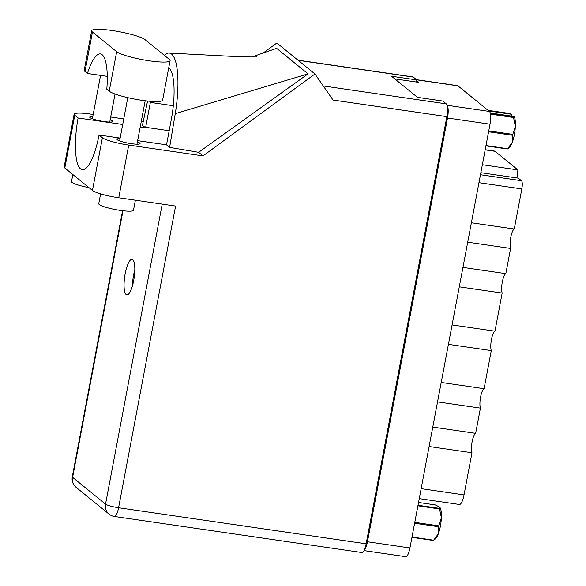 <?xml version="1.0" encoding="UTF-8"?>
<svg xmlns="http://www.w3.org/2000/svg" width="586" height="586" viewBox="0 0 586 586"><rect width="100%" height="100%" fill="white"/><g stroke="black" fill="none" stroke-linecap="round" stroke-linejoin="round"><path stroke-width="0.88" d="M467.716 242.194L510.589 248.442L505.821 273.655L462.955 267.406M459.285 286.832L502.151 293.081L494.958 331.178L452.084 324.93M448.415 344.356L491.28 350.604L484.087 388.701L441.214 382.453M437.544 401.879L480.417 408.127L475.649 433.34L432.783 427.091M429.113 446.517L471.979 452.766L464.017 494.906A12.02 3.194 98.3 0 1 459.439 504.487L419.261 498.635M416.507 79.667L457.49 85.644A10.958 2.908 98.3 0 1 457.922 85.842L489.427 111.45A10.958 2.908 98.3 0 1 490.013 124.203L409.944 547.969A10.958 2.908 98.3 0 1 405.761 556.7L364.023 550.62M394.766 78.876L418.778 82.37L416.69 80.678M364.309 550.034A10.958 2.908 -81.7 0 0 367.444 541.772L447.514 118.013A10.958 2.908 -81.7 0 0 447.103 105.421M480.461 174.731L521.452 180.7A7.069 1.875 98.3 0 1 521.833 188.934L514.259 229.016L471.386 222.768M482.351 164.732L517.936 169.918L495.024 151.298L485.164 149.862M521.452 180.7L518.31 178.151L480.85 172.694M485.193 149.716L494.547 151.078A12.02 3.194 98.3 0 1 495.024 151.298M517.936 169.918A7.069 1.875 -81.7 0 0 518.31 178.151M510.589 248.442A10.607 2.813 98.3 0 1 510.75 237.367A10.607 2.813 98.3 0 1 514.259 229.016M502.151 293.081A10.607 2.813 98.3 0 1 502.312 282.005A10.607 2.813 98.3 0 1 505.821 273.655M491.28 350.604A10.607 2.813 98.3 0 1 491.442 339.528A10.607 2.813 98.3 0 1 494.958 331.178M480.417 408.127A10.607 2.813 98.3 0 1 480.579 397.052A10.607 2.813 98.3 0 1 484.087 388.701M471.979 452.766A10.607 2.813 98.3 0 1 472.14 441.69A10.607 2.813 98.3 0 1 475.649 433.34M145.086 39.68A27.579 4.161 10.7 0 0 112.241 30.538A27.579 4.161 10.7 0 0 91.687 30.728A27.579 4.161 10.7 0 0 92.471 32.018L116.687 51.693A27.579 4.161 10.7 0 0 145.899 60.27A27.579 4.161 10.7 0 0 170.087 60.651A27.579 4.161 10.7 0 0 169.303 59.362L145.086 39.68M135.381 200.207L133.483 210.279A17.675 2.666 -169.3 0 1 120.298 210.403A17.675 2.666 -169.3 0 1 98.741 203.716L100.602 193.863M88.911 187.579A17.675 2.666 -169.3 0 1 71.514 181.579L72.847 174.525M92.808 116.482A11.757 1.773 10.7 0 0 89.724 117.09A11.757 1.773 10.7 0 0 104.059 121.536A11.757 1.773 10.7 0 0 112.827 121.456A11.757 1.773 10.7 0 0 110.175 119.764M120.035 138.618A11.757 1.773 10.7 0 0 116.958 139.219A11.757 1.773 10.7 0 0 131.293 143.665A11.757 1.773 10.7 0 0 140.054 143.585A11.757 1.773 10.7 0 0 137.41 141.9M125.184 273.677A17.939 4.761 -81.7 0 0 126.847 294.883A17.939 4.761 -81.7 0 0 133.689 280.584A17.939 4.761 -81.7 0 0 132.018 259.378A17.939 4.761 -81.7 0 0 125.184 273.677M132.495 285.697A17.939 4.761 98.3 0 1 133.615 274.907A17.939 4.761 98.3 0 1 134.809 269.802M107.267 76.363L87.431 73.47L85.014 71.507L92.471 32.018M91.687 30.728L84.223 70.217A27.579 4.161 10.7 0 0 85.014 71.507M118.76 197.782L175.595 206.067L118.592 507.747L366.147 543.823L446.869 116.629L333.038 100.038L314.96 73.99L203.02 155.898L128.722 145.072L118.76 197.782A22.092 3.333 -169.3 0 1 92.449 190.45L102.411 137.739A22.092 3.333 10.7 0 0 128.722 145.072M93.189 114.46L90.603 114.087A22.092 3.333 10.7 0 0 74.129 114.241A22.092 3.333 10.7 0 0 74.759 115.266L64.797 167.984L92.449 190.45M64.797 167.984A22.092 3.333 -169.3 0 1 64.167 166.951L74.129 114.241M143.204 121.749L141.27 121.47M123.763 118.914L110.695 117.01M74.759 115.266L78.114 117.991L122.708 124.488M140.215 127.045L145.57 127.821A44.192 11.735 98.3 0 1 145.665 127.309L150.368 102.404A44.192 11.735 98.3 0 1 150.58 101.319M147.584 101.034L142.457 125.294L145.57 127.821M168.731 67.822A44.192 11.735 98.3 0 1 171.31 119.427L166.607 144.332A44.192 11.735 98.3 0 1 166.512 144.845L169.625 147.379L198.625 152.323L308.06 73.865L276.643 48.33L251.797 56.974M198.625 152.323L203.02 155.898M263.151 53.026L276.841 43.005L314.96 73.99M120.137 138.091L99.056 135.014L102.411 137.739M166.512 144.845L137.644 140.64M366.147 543.823A10.958 2.908 98.3 0 1 361.972 552.554L114.409 516.478A10.958 2.908 -81.7 0 0 118.592 507.747A10.958 1.655 -169.3 0 1 105.539 504.114L162.219 204.118M297.937 60.153L412.925 76.905A10.958 2.908 98.3 0 1 413.357 77.11L416.829 79.93L391.536 76.246L417.51 97.357L442.804 101.041L446.283 103.869A10.958 2.908 98.3 0 1 446.869 116.629M416.829 79.93L416.434 82.033M78.114 117.991A44.192 11.735 -81.7 0 0 82.311 169.72A44.192 11.735 -81.7 0 0 99.056 135.014M169.625 147.379L175.258 113.655A54.798 14.555 -81.7 0 0 169.076 53.055A54.798 14.555 -81.7 0 0 164.336 55.326M308.06 73.865L175.258 113.655M87.431 73.47A44.192 11.735 -81.7 0 1 100.404 53.927A44.192 11.735 -81.7 0 1 106.806 89.219L109.223 91.189A27.579 4.161 10.7 0 0 138.435 99.766A27.579 4.161 10.7 0 0 162.622 100.14L170.087 60.651M433.867 540.036L433.376 540.475L411.943 537.355M412.009 537.032L433.647 540.189L438.343 533.795A16.525 4.388 98.3 0 1 435.369 538.9L433.625 540.307M414.778 522.368L438.819 525.869L441.375 517.738A16.525 4.388 98.3 0 1 438.343 533.795L438.65 526.755L414.61 523.254M438.819 525.869A18.825 4.996 98.3 0 1 438.65 526.755M439.888 507.373A16.525 4.388 98.3 0 1 439.954 507.461A16.525 4.388 98.3 0 1 441.375 517.738L439.544 508.97L417.906 505.813M418.016 505.249L439.441 508.37L439.5 506.956L435.171 504.898L418.536 502.473M439.954 507.461L439.5 506.956M439.441 508.37A18.825 4.996 98.3 0 1 439.544 508.97M488.072 110.344L509.139 113.413L511.182 114.226L488.841 110.974M490.379 113.53L513.417 116.885L513.907 116.446L514.64 117.581A16.525 4.388 98.3 0 1 515.343 126.254L513.519 117.486L490.489 114.131M513.417 116.885A18.825 4.996 98.3 0 1 513.519 117.486M511.182 114.226L511.922 115.361L511.776 116.131M485.977 145.548L507.615 148.705L512.311 142.31A16.525 4.388 98.3 0 1 509.344 147.423L507.344 148.998L485.919 145.87M488.753 130.883L512.787 134.384L515.343 126.254A16.525 4.388 98.3 0 1 512.311 142.31L512.618 135.278L488.585 131.769M512.787 134.384A18.825 4.996 98.3 0 1 512.618 135.278M490.248 112.995L513.907 116.446M421.144 488.658L464.017 494.906M457.922 85.842L416.712 79.835M447.059 105.275L489.427 111.45M367.444 541.772L409.944 547.969M490.013 124.203L447.514 118.013M521.833 188.934L478.96 182.686M122.987 210.755L72.613 477.348L105.539 504.114A10.958 10.438 -50.9 0 0 109.084 514.142A10.958 10.958 0 0 0 114.409 516.478M413.357 77.11L298.142 60.314M323.26 85.944L446.283 103.869M169.178 130.737L145.665 127.309M173.31 105.751L150.368 102.404M72.613 477.348A10.958 1.655 -169.3 0 1 72.298 476.836A10.958 10.958 0 0 0 76.158 487.376A10.958 10.438 -50.9 0 1 72.613 477.348M109.223 91.189L116.687 51.693M100.572 75.389L92.376 118.782M127.777 97.642L119.603 140.911M145.181 100.755L136.97 144.193M115.046 94.009L109.743 122.064M169.076 53.055L227.881 56.146C245.886 57.032 256.177 57.054 256.69 56.93M122.584 210.704L72.298 476.836M76.158 487.376L109.084 514.142"/></g></svg>
